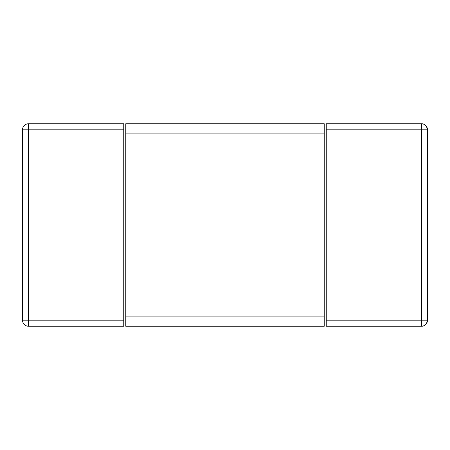 <?xml version="1.0" encoding="UTF-8"?>
<svg xmlns="http://www.w3.org/2000/svg" width="450" height="450" viewBox="0 0 450 450"><rect width="100%" height="100%" fill="white"/><g stroke="black" fill="none" stroke-linecap="round" stroke-linejoin="round"><path stroke-width="0.67" d="M427.5 129.825C426.628 125.623 424.603 123.598 421.425 123.75L421.425 129.825L427.5 129.825L427.5 320.175C426.628 324.377 424.603 326.402 421.425 326.25A6.075 6.075 0 0 0 427.5 320.175L421.425 320.175L421.425 326.25L326.25 326.25L326.25 123.75L421.425 123.75A6.075 6.075 0 0 1 427.5 129.825A6.075 6.075 0 0 0 421.425 123.75M123.75 123.75L123.75 326.25L28.575 326.25L28.575 320.175L22.5 320.175A6.075 6.075 0 0 0 28.575 326.25A6.075 6.075 0 0 1 22.5 320.175L22.5 129.825A6.075 6.075 0 0 1 28.575 123.75L123.75 123.75M28.575 123.75A6.075 6.075 0 0 0 22.5 129.825L28.575 129.825L28.575 123.75M125.775 133.875L125.775 123.75L324.225 123.75L324.225 326.25L125.775 326.25L125.775 133.875L324.225 133.875M326.25 129.825L421.425 129.825L421.425 320.175L326.25 320.175M123.75 320.175L28.575 320.175L28.575 129.825L123.75 129.825M324.225 316.125L125.775 316.125"/></g></svg>
